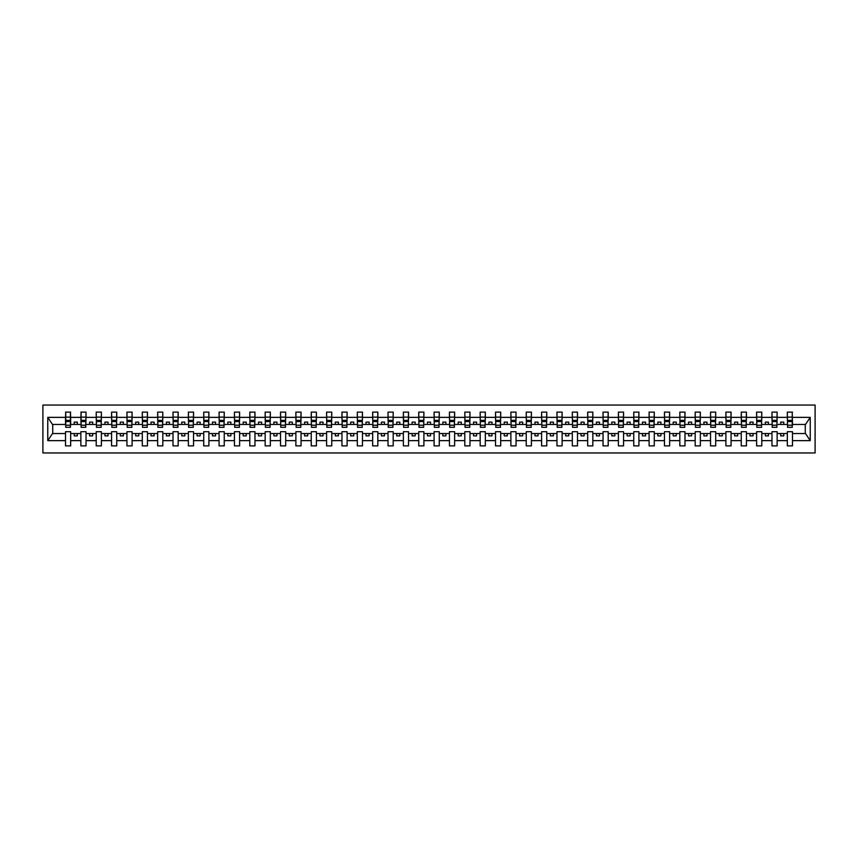 <?xml version="1.0" encoding="UTF-8"?>
<svg xmlns="http://www.w3.org/2000/svg" width="858" height="858" viewBox="0 0 858 858"><rect width="100%" height="100%" fill="white"/><g stroke="black" fill="none" stroke-linecap="round" stroke-linejoin="round"><path stroke-width="1.29" d="M42.9 452.96L815.1 452.96L815.1 405.04L42.9 405.04L42.9 452.96M792.245 426.297L792.492 424.453L805.523 424.453L810.231 417.363L810.231 440.637L792.492 440.637L792.492 431.703L787.333 431.703L787.333 433.547L777.134 433.547L777.134 431.703L771.975 431.703L771.975 433.547L761.775 433.547L761.775 431.703L756.617 431.703L756.617 433.547L746.417 433.547L746.417 431.703L741.258 431.703L741.258 433.547L731.059 433.547L731.059 431.703L725.9 431.703L725.9 433.547L715.701 433.547L715.701 431.703L710.542 431.703L710.542 433.547L700.342 433.547L700.342 431.703L695.184 431.703L695.184 433.547L684.984 433.547L684.984 431.703L679.826 431.703L679.826 433.547L669.626 433.547L669.626 431.703L664.467 431.703L664.467 433.547L654.268 433.547L654.268 431.703L649.109 431.703L649.109 433.547L638.91 433.547L638.91 431.703L633.751 431.703L633.751 433.547L623.552 433.547L623.552 431.703L618.393 431.703L618.393 433.547L608.193 433.547L608.193 431.703L603.035 431.703L603.035 433.547L592.835 433.547L592.835 431.703L587.676 431.703L587.676 433.547L577.477 433.547L577.477 431.703L572.318 431.703L572.318 433.547L562.119 433.547L562.119 431.703L556.96 431.703L556.96 433.547L546.76 433.547L546.76 431.703L541.602 431.703L541.602 433.547L531.402 433.547L531.402 431.703L526.244 431.703L526.244 433.547L516.044 433.547L516.044 431.703L510.885 431.703L510.885 433.547L500.686 433.547L500.686 431.703L495.527 431.703L495.527 433.547L485.338 433.547L485.338 431.703L480.169 431.703L480.169 433.547L469.98 433.547L469.98 431.703L464.811 431.703L464.811 433.547L454.622 433.547L454.622 431.703L449.453 431.703L449.453 433.547L439.264 433.547L439.264 431.703L434.094 431.703L434.094 433.547L423.906 433.547L423.906 431.703L418.736 431.703L418.736 433.547L408.547 433.547L408.547 431.703L403.378 431.703L403.378 433.547L393.189 433.547L393.189 431.703L388.02 431.703L388.02 433.547L377.831 433.547L377.831 431.703L372.662 431.703L372.662 433.547L362.473 433.547L362.473 431.703L357.314 431.703L357.314 433.547L347.115 433.547L347.115 431.703L341.956 431.703L341.956 433.547L331.756 433.547L331.756 431.703L326.598 431.703L326.598 433.547L316.398 433.547L316.398 431.703L311.239 431.703L311.239 433.547L301.04 433.547L301.04 431.703L295.881 431.703L295.881 433.547L285.682 433.547L285.682 431.703L280.523 431.703L280.523 433.547L270.324 433.547L270.324 431.703L265.165 431.703L265.165 433.547L254.965 433.547L254.965 431.703L249.807 431.703L249.807 433.547L239.607 433.547L239.607 431.703L234.448 431.703L234.448 433.547L224.249 433.547L224.249 431.703L219.09 431.703L219.09 433.547L208.891 433.547L208.891 431.703L203.732 431.703L203.732 433.547L193.533 433.547L193.533 431.703L188.374 431.703L188.374 433.547L178.174 433.547L178.174 431.703L173.016 431.703L173.016 433.547L162.816 433.547L162.816 431.703L157.657 431.703L157.657 433.547L147.458 433.547L147.458 431.703L142.299 431.703L142.299 433.547L132.1 433.547L132.1 431.703L126.941 431.703L126.941 433.547L116.742 433.547L116.742 431.703L111.583 431.703L111.583 433.547L101.383 433.547L101.383 431.703L96.225 431.703L96.225 433.547L86.025 433.547L86.025 431.703L80.867 431.703L80.867 433.547L70.667 433.547L70.667 431.703L65.508 431.703L65.508 433.547L52.477 433.547L47.769 440.637L47.769 417.363L52.477 424.453L65.508 424.453L65.508 417.363L47.769 417.363M792.492 440.637L792.492 445.892L787.333 445.892L787.333 433.547M787.333 440.637L777.134 440.637L777.134 445.892L771.975 445.892L771.975 433.547M777.134 440.637L777.134 433.547M771.975 440.637L761.775 440.637L761.775 445.892L756.617 445.892L756.617 433.547M761.775 440.637L761.775 433.547M756.617 440.637L746.417 440.637L746.417 445.892L741.258 445.892L741.258 433.547M746.417 440.637L746.417 433.547M741.258 440.637L731.059 440.637L731.059 445.892L725.9 445.892L725.9 433.547M731.059 440.637L731.059 433.547M725.9 440.637L715.701 440.637L715.701 445.892L710.542 445.892L710.542 433.547M715.701 440.637L715.701 433.547M710.542 440.637L700.342 440.637L700.342 445.892L695.184 445.892L695.184 433.547M700.342 440.637L700.342 433.547M695.184 440.637L684.984 440.637L684.984 445.892L679.826 445.892L679.826 433.547M684.984 440.637L684.984 433.547M679.826 440.637L669.626 440.637L669.626 445.892L664.467 445.892L664.467 433.547M669.626 440.637L669.626 433.547M664.467 440.637L654.268 440.637L654.268 445.892L649.109 445.892L649.109 433.547M654.268 440.637L654.268 433.547M649.109 440.637L638.91 440.637L638.91 445.892L633.751 445.892L633.751 433.547M638.91 440.637L638.91 433.547M633.751 440.637L623.552 440.637L623.552 445.892L618.393 445.892L618.393 433.547M623.552 440.637L623.552 433.547M618.393 440.637L608.193 440.637L608.193 445.892L603.035 445.892L603.035 433.547M608.193 440.637L608.193 433.547M603.035 440.637L592.835 440.637L592.835 445.892L587.676 445.892L587.676 433.547M592.835 440.637L592.835 433.547M587.676 440.637L577.477 440.637L577.477 445.892L572.318 445.892L572.318 433.547M577.477 440.637L577.477 433.547M572.318 440.637L562.119 440.637L562.119 445.892L556.96 445.892L556.96 433.547M562.119 440.637L562.119 433.547M556.96 440.637L546.76 440.637L546.76 445.892L541.602 445.892L541.602 433.547M546.76 440.637L546.76 433.547M541.602 440.637L531.402 440.637L531.402 445.892L526.244 445.892L526.244 433.547M531.402 440.637L531.402 433.547M526.244 440.637L516.044 440.637L516.044 445.892L510.885 445.892L510.885 433.547M516.044 440.637L516.044 433.547M510.885 440.637L500.686 440.637L500.686 445.892L495.527 445.892L495.527 433.547M500.686 440.637L500.686 433.547M495.527 440.637L485.338 440.637L485.338 445.892L480.169 445.892L480.169 433.547M485.338 440.637L485.338 433.547M480.169 440.637L469.98 440.637L469.98 445.892L464.811 445.892L464.811 433.547M469.98 440.637L469.98 433.547M464.811 440.637L454.622 440.637L454.622 445.892L449.453 445.892L449.453 433.547M454.622 440.637L454.622 433.547M449.453 440.637L439.264 440.637L439.264 445.892L434.094 445.892L434.094 433.547M439.264 440.637L439.264 433.547M434.094 440.637L423.906 440.637L423.906 445.892L418.736 445.892L418.736 433.547M423.906 440.637L423.906 433.547M418.736 440.637L408.547 440.637L408.547 445.892L403.378 445.892L403.378 433.547M408.547 440.637L408.547 433.547M403.378 440.637L393.189 440.637L393.189 445.892L388.02 445.892L388.02 433.547M393.189 440.637L393.189 433.547M388.02 440.637L377.831 440.637L377.831 445.892L372.662 445.892L372.662 433.547M377.831 440.637L377.831 433.547M372.662 440.637L362.473 440.637L362.473 445.892L357.314 445.892L357.314 433.547M362.473 440.637L362.473 433.547M357.314 440.637L347.115 440.637L347.115 445.892L341.956 445.892L341.956 433.547M347.115 440.637L347.115 433.547M341.956 440.637L331.756 440.637L331.756 445.892L326.598 445.892L326.598 433.547M331.756 440.637L331.756 433.547M326.598 440.637L316.398 440.637L316.398 445.892L311.239 445.892L311.239 433.547M316.398 440.637L316.398 433.547M311.239 440.637L301.04 440.637L301.04 445.892L295.881 445.892L295.881 433.547M301.04 440.637L301.04 433.547M295.881 440.637L285.682 440.637L285.682 445.892L280.523 445.892L280.523 433.547M285.682 440.637L285.682 433.547M280.523 440.637L270.324 440.637L270.324 445.892L265.165 445.892L265.165 433.547M270.324 440.637L270.324 433.547M265.165 440.637L254.965 440.637L254.965 445.892L249.807 445.892L249.807 433.547M254.965 440.637L254.965 433.547M249.807 440.637L239.607 440.637L239.607 445.892L234.448 445.892L234.448 433.547M239.607 440.637L239.607 433.547M234.448 440.637L224.249 440.637L224.249 445.892L219.09 445.892L219.09 433.547M224.249 440.637L224.249 433.547M219.09 440.637L208.891 440.637L208.891 445.892L203.732 445.892L203.732 433.547M208.891 440.637L208.891 433.547M203.732 440.637L193.533 440.637L193.533 445.892L188.374 445.892L188.374 433.547M193.533 440.637L193.533 433.547M188.374 440.637L178.174 440.637L178.174 445.892L173.016 445.892L173.016 433.547M178.174 440.637L178.174 433.547M173.016 440.637L162.816 440.637L162.816 445.892L157.657 445.892L157.657 433.547M162.816 440.637L162.816 433.547M157.657 440.637L147.458 440.637L147.458 445.892L142.299 445.892L142.299 433.547M147.458 440.637L147.458 433.547M142.299 440.637L132.1 440.637L132.1 445.892L126.941 445.892L126.941 433.547M132.1 440.637L132.1 433.547M126.941 440.637L116.742 440.637L116.742 445.892L111.583 445.892L111.583 433.547M116.742 440.637L116.742 433.547M111.583 440.637L101.383 440.637L101.383 445.892L96.225 445.892L96.225 433.547M101.383 440.637L101.383 433.547M96.225 440.637L86.025 440.637L86.025 445.892L80.867 445.892L80.867 433.547M86.025 440.637L86.025 433.547M787.58 425.214L792.245 425.214L792.245 427.338L787.58 427.338L787.333 412.108L787.333 417.363L777.134 417.363L776.887 426.297M787.58 426.297L787.333 417.363M772.221 425.214L776.887 425.214L776.887 427.338L772.221 427.338L771.975 412.108L771.975 417.363L761.775 417.363L761.529 426.297M772.221 426.297L771.975 417.363M756.863 425.214L761.529 425.214L761.529 427.338L756.863 427.338L756.617 412.108L756.617 417.363L746.417 417.363L746.17 426.297M756.863 426.297L756.617 417.363M741.505 425.214L746.17 425.214L746.17 427.338L741.505 427.338L741.258 412.108L741.258 417.363L731.059 417.363L730.812 426.297M741.505 426.297L741.258 417.363M726.147 425.214L730.812 425.214L730.812 427.338L726.147 427.338L725.9 412.108L725.9 417.363L715.701 417.363L715.454 426.297M726.147 426.297L725.9 417.363M710.789 425.214L715.454 425.214L715.454 427.338L710.789 427.338L710.542 412.108L710.542 417.363L700.342 417.363L700.096 426.297M710.789 426.297L710.542 417.363M695.43 425.214L700.096 425.214L700.096 427.338L695.43 427.338L695.184 412.108L695.184 417.363L684.984 417.363L684.738 426.297M695.43 426.297L695.184 417.363M680.072 425.214L684.738 425.214L684.738 427.338L680.072 427.338L679.826 412.108L679.826 417.363L669.626 417.363L669.379 426.297M680.072 426.297L679.826 417.363M664.714 425.214L669.379 425.214L669.379 427.338L664.714 427.338L664.467 412.108L664.467 417.363L654.268 417.363L654.021 426.297M664.714 426.297L664.467 417.363M649.356 425.214L654.021 425.214L654.021 427.338L649.356 427.338L649.109 412.108L649.109 417.363L638.91 417.363L638.663 426.297M649.356 426.297L649.109 417.363M633.998 425.214L638.663 425.214L638.663 427.338L633.998 427.338L633.751 412.108L633.751 417.363L623.552 417.363L623.305 426.297M633.998 426.297L633.751 417.363M618.639 425.214L623.305 425.214L623.305 427.338L618.639 427.338L618.393 412.108L618.393 417.363L608.193 417.363L607.947 426.297M618.639 426.297L618.393 417.363M603.281 425.214L607.947 425.214L607.947 427.338L603.281 427.338L603.035 412.108L603.035 417.363L592.835 417.363L592.588 426.297M603.281 426.297L603.035 417.363M587.923 425.214L592.588 425.214L592.588 427.338L587.923 427.338L587.676 412.108L587.676 417.363L577.477 417.363L577.23 426.297M587.923 426.297L587.676 417.363M572.565 425.214L577.23 425.214L577.23 427.338L572.565 427.338L572.318 412.108L572.318 417.363L562.119 417.363L561.872 426.297M572.565 426.297L572.318 417.363M557.207 425.214L561.872 425.214L561.872 427.338L557.207 427.338L556.96 412.108L556.96 417.363L546.76 417.363L546.525 426.297M557.207 426.297L556.96 417.363M541.848 425.214L546.525 425.214L546.525 427.338L541.848 427.338L541.602 412.108L541.602 417.363L531.402 417.363L531.166 426.297M541.848 426.297L541.602 417.363M526.49 425.214L531.166 425.214L531.166 427.338L526.49 427.338L526.244 412.108L526.244 417.363L516.044 417.363L515.808 426.297M526.49 426.297L526.244 417.363M511.132 425.214L515.808 425.214L515.808 427.338L511.132 427.338L510.885 412.108L510.885 417.363L500.686 417.363L500.45 426.297M511.132 426.297L510.885 417.363M495.774 425.214L500.45 425.214L500.45 427.338L495.774 427.338L495.527 412.108L495.527 417.363L485.338 417.363L485.092 426.297M495.774 426.297L495.527 417.363M480.416 425.214L485.092 425.214L485.092 427.338L480.416 427.338L480.169 412.108L480.169 417.363L469.98 417.363L469.734 426.297M480.416 426.297L480.169 417.363M465.057 425.214L469.734 425.214L469.734 427.338L465.057 427.338L464.811 412.108L464.811 417.363L454.622 417.363L454.375 426.297M465.057 426.297L464.811 417.363M449.699 425.214L454.375 425.214L454.375 427.338L449.699 427.338L449.453 412.108L449.453 417.363L439.264 417.363L439.017 426.297M449.699 426.297L449.453 417.363M434.341 425.214L439.017 425.214L439.017 427.338L434.341 427.338L434.094 412.108L434.094 417.363L423.906 417.363L423.659 426.297M434.341 426.297L434.094 417.363M418.983 425.214L423.659 425.214L423.659 427.338L418.983 427.338L418.736 412.108L418.736 417.363L408.547 417.363L408.301 426.297M418.983 426.297L418.736 417.363M403.625 425.214L408.301 425.214L408.301 427.338L403.625 427.338L403.378 412.108L403.378 417.363L393.189 417.363L392.943 426.297M403.625 426.297L403.378 417.363M388.266 425.214L392.943 425.214L392.943 427.338L388.266 427.338L388.02 412.108L388.02 417.363L377.831 417.363L377.584 426.297M388.266 426.297L388.02 417.363M372.908 425.214L377.584 425.214L377.584 427.338L372.908 427.338L372.662 412.108L372.662 417.363L362.473 417.363L362.226 426.297M372.908 426.297L372.662 417.363M357.55 425.214L362.226 425.214L362.226 427.338L357.55 427.338L357.314 412.108L357.314 417.363L347.115 417.363L346.868 426.297M357.55 426.297L357.314 417.363M342.192 425.214L346.868 425.214L346.868 427.338L342.192 427.338L341.956 412.108L341.956 417.363L331.756 417.363L331.51 426.297M342.192 426.297L341.956 417.363M326.834 425.214L331.51 425.214L331.51 427.338L326.834 427.338L326.598 412.108L326.598 417.363L316.398 417.363L316.152 426.297M326.834 426.297L326.598 417.363M311.475 425.214L316.152 425.214L316.152 427.338L311.475 427.338L311.239 412.108L311.239 417.363L301.04 417.363L300.793 426.297M311.475 426.297L311.239 417.363M296.128 425.214L300.793 425.214L300.793 427.338L296.128 427.338L295.881 412.108L295.881 417.363L285.682 417.363L285.435 426.297M296.128 426.297L295.881 417.363M280.77 425.214L285.435 425.214L285.435 427.338L280.77 427.338L280.523 412.108L280.523 417.363L270.324 417.363L270.077 426.297M280.77 426.297L280.523 417.363M265.412 425.214L270.077 425.214L270.077 427.338L265.412 427.338L265.165 412.108L265.165 417.363L254.965 417.363L254.719 426.297M265.412 426.297L265.165 417.363M250.053 425.214L254.719 425.214L254.719 427.338L250.053 427.338L249.807 412.108L249.807 417.363L239.607 417.363L239.361 426.297M250.053 426.297L249.807 417.363M234.695 425.214L239.361 425.214L239.361 427.338L234.695 427.338L234.448 412.108L234.448 417.363L224.249 417.363L224.002 426.297M234.695 426.297L234.448 417.363M219.337 425.214L224.002 425.214L224.002 427.338L219.337 427.338L219.09 412.108L219.09 417.363L208.891 417.363L208.644 426.297M219.337 426.297L219.09 417.363M203.979 425.214L208.644 425.214L208.644 427.338L203.979 427.338L203.732 412.108L203.732 417.363L193.533 417.363L193.286 426.297M203.979 426.297L203.732 417.363M188.621 425.214L193.286 425.214L193.286 427.338L188.621 427.338L188.374 412.108L188.374 417.363L178.174 417.363L177.928 426.297M188.621 426.297L188.374 417.363M173.262 425.214L177.928 425.214L177.928 427.338L173.262 427.338L173.016 412.108L173.016 417.363L162.816 417.363L162.57 426.297M173.262 426.297L173.016 417.363M157.904 425.214L162.57 425.214L162.57 427.338L157.904 427.338L157.657 412.108L157.657 417.363L147.458 417.363L147.211 426.297M157.904 426.297L157.657 417.363M142.546 425.214L147.211 425.214L147.211 427.338L142.546 427.338L142.299 412.108L142.299 417.363L132.1 417.363L131.853 426.297M142.546 426.297L142.299 417.363M127.188 425.214L131.853 425.214L131.853 427.338L127.188 427.338L126.941 412.108L126.941 417.363L116.742 417.363L116.495 426.297M127.188 426.297L126.941 417.363M111.83 425.214L116.495 425.214L116.495 427.338L111.83 427.338L111.583 412.108L111.583 417.363L101.383 417.363L101.137 426.297M111.83 426.297L111.583 417.363M96.471 425.214L101.137 425.214L101.137 427.338L96.471 427.338L96.225 412.108L96.225 417.363L86.025 417.363L85.779 426.297M96.471 426.297L96.225 417.363M81.113 425.214L85.779 425.214L85.779 427.338L81.113 427.338L81.113 412.108L80.867 417.363L70.667 417.363L70.42 412.108L70.42 427.338L65.755 427.338L65.755 421.568L70.42 421.568M81.113 426.297L80.867 417.363M80.867 440.637L70.667 440.637L70.667 445.892L65.508 445.892L65.508 433.547M70.667 440.637L70.667 433.547M65.755 421.568L65.755 412.108L65.508 417.363M65.508 424.453L65.755 426.297M792.492 424.453L792.245 412.108L792.245 425.214M771.975 412.108L777.134 412.108L777.134 417.363M756.617 412.108L761.775 412.108L761.775 417.363M741.258 412.108L746.417 412.108L746.417 417.363M725.9 412.108L731.059 412.108L731.059 417.363M710.542 412.108L715.701 412.108L715.701 417.363M695.184 412.108L700.342 412.108L700.342 417.363M679.826 412.108L684.984 412.108L684.984 417.363M664.467 412.108L669.626 412.108L669.626 417.363M649.109 412.108L654.268 412.108L654.268 417.363M633.751 412.108L638.91 412.108L638.91 417.363M618.393 412.108L623.552 412.108L623.552 417.363M603.035 412.108L608.193 412.108L608.193 417.363M587.676 412.108L592.835 412.108L592.835 417.363M572.318 412.108L577.477 412.108L577.477 417.363M556.96 412.108L562.119 412.108L562.119 417.363M541.602 412.108L546.76 412.108L546.76 417.363M526.244 412.108L531.402 412.108L531.402 417.363M510.885 412.108L516.044 412.108L516.044 417.363M495.527 412.108L500.686 412.108L500.686 417.363M480.169 412.108L485.338 412.108L485.338 417.363M464.811 412.108L469.98 412.108L469.98 417.363M449.453 412.108L454.622 412.108L454.622 417.363M434.094 412.108L439.264 412.108L439.264 417.363M418.736 412.108L423.906 412.108L423.906 417.363M403.378 412.108L408.547 412.108L408.547 417.363M388.02 412.108L393.189 412.108L393.189 417.363M372.662 412.108L377.831 412.108L377.831 417.363M357.314 412.108L362.473 412.108L362.473 417.363M341.956 412.108L347.115 412.108L347.115 417.363M326.598 412.108L331.756 412.108L331.756 417.363M311.239 412.108L316.398 412.108L316.398 417.363M295.881 412.108L301.04 412.108L301.04 417.363M280.523 412.108L285.682 412.108L285.682 417.363M265.165 412.108L270.324 412.108L270.324 417.363M249.807 412.108L254.965 412.108L254.965 417.363M234.448 412.108L239.607 412.108L239.607 417.363M219.09 412.108L224.249 412.108L224.249 417.363M203.732 412.108L208.891 412.108L208.891 417.363M188.374 412.108L193.533 412.108L193.533 417.363M173.016 412.108L178.174 412.108L178.174 417.363M157.657 412.108L162.816 412.108L162.816 417.363M142.299 412.108L147.458 412.108L147.458 417.363M126.941 412.108L132.1 412.108L132.1 417.363M111.583 412.108L116.742 412.108L116.742 417.363M96.225 412.108L101.383 412.108L101.383 417.363M80.867 412.108L86.025 412.108L86.025 417.363M810.231 417.363L792.492 417.363M65.508 440.637L47.769 440.637M65.508 412.108L70.667 412.108M787.333 412.108L792.492 412.108M787.333 424.453L783.772 424.453L783.772 422.115L780.694 422.115L780.694 424.453L783.772 424.453M780.694 424.453L777.134 424.453M780.694 433.547L780.694 435.885L783.772 435.885L783.772 433.547M771.975 424.453L768.414 424.453L768.414 422.115L765.336 422.115L765.336 424.453L768.414 424.453M765.336 424.453L761.775 424.453M765.336 433.547L765.336 435.885L768.414 435.885L768.414 433.547M756.617 424.453L753.056 424.453L753.056 422.115L749.978 422.115L749.978 424.453L753.056 424.453M749.978 424.453L746.417 424.453M749.978 433.547L749.978 435.885L753.056 435.885L753.056 433.547M741.258 424.453L737.698 424.453L737.698 422.115L734.62 422.115L734.62 424.453L737.698 424.453M734.62 424.453L731.059 424.453M734.62 433.547L734.62 435.885L737.698 435.885L737.698 433.547M725.9 424.453L722.339 424.453L722.339 422.115L719.261 422.115L719.261 424.453L722.339 424.453M719.261 424.453L715.701 424.453M719.261 433.547L719.261 435.885L722.339 435.885L722.339 433.547M710.542 424.453L706.981 424.453L706.981 422.115L703.903 422.115L703.903 424.453L706.981 424.453M703.903 424.453L700.342 424.453M703.903 433.547L703.903 435.885L706.981 435.885L706.981 433.547M695.184 424.453L691.623 424.453L691.623 422.115L688.545 422.115L688.545 424.453L691.623 424.453M688.545 424.453L684.984 424.453M688.545 433.547L688.545 435.885L691.623 435.885L691.623 433.547M679.826 424.453L676.265 424.453L676.265 422.115L673.187 422.115L673.187 424.453L676.265 424.453M673.187 424.453L669.626 424.453M673.187 433.547L673.187 435.885L676.265 435.885L676.265 433.547M664.467 424.453L660.907 424.453L660.907 422.115L657.839 422.115L657.839 424.453L660.907 424.453M657.839 424.453L654.268 424.453M657.839 433.547L657.839 435.885L660.907 435.885L660.907 433.547M649.109 424.453L645.548 424.453L645.548 422.115L642.481 422.115L642.481 424.453L645.548 424.453M642.481 424.453L638.91 424.453M642.481 433.547L642.481 435.885L645.548 435.885L645.548 433.547M633.751 424.453L630.19 424.453L630.19 422.115L627.123 422.115L627.123 424.453L630.19 424.453M627.123 424.453L623.552 424.453M627.123 433.547L627.123 435.885L630.19 435.885L630.19 433.547M618.393 424.453L614.832 424.453L614.832 422.115L611.765 422.115L611.765 424.453L614.832 424.453M611.765 424.453L608.193 424.453M611.765 433.547L611.765 435.885L614.832 435.885L614.832 433.547M603.035 424.453L599.474 424.453L599.474 422.115L596.407 422.115L596.407 424.453L599.474 424.453M596.407 424.453L592.835 424.453M596.407 433.547L596.407 435.885L599.474 435.885L599.474 433.547M587.676 424.453L584.116 424.453L584.116 422.115L581.048 422.115L581.048 424.453L584.116 424.453M581.048 424.453L577.477 424.453M581.048 433.547L581.048 435.885L584.116 435.885L584.116 433.547M572.318 424.453L568.757 424.453L568.757 422.115L565.69 422.115L565.69 424.453L568.757 424.453M565.69 424.453L562.119 424.453M565.69 433.547L565.69 435.885L568.757 435.885L568.757 433.547M556.96 424.453L553.399 424.453L553.399 422.115L550.332 422.115L550.332 424.453L553.399 424.453M550.332 424.453L546.76 424.453M550.332 433.547L550.332 435.885L553.399 435.885L553.399 433.547M541.602 424.453L538.041 424.453L538.041 422.115L534.974 422.115L534.974 424.453L538.041 424.453M534.974 424.453L531.402 424.453M534.974 433.547L534.974 435.885L538.041 435.885L538.041 433.547M526.244 424.453L522.683 424.453L522.683 422.115L519.616 422.115L519.616 424.453L522.683 424.453M519.616 424.453L516.044 424.453M519.616 433.547L519.616 435.885L522.683 435.885L522.683 433.547M510.885 424.453L507.325 424.453L507.325 422.115L504.257 422.115L504.257 424.453L507.325 424.453M504.257 424.453L500.686 424.453M504.257 433.547L504.257 435.885L507.325 435.885L507.325 433.547M495.527 424.453L491.966 424.453L491.966 422.115L488.899 422.115L488.899 424.453L491.966 424.453M488.899 424.453L485.338 424.453M488.899 433.547L488.899 435.885L491.966 435.885L491.966 433.547M480.169 424.453L476.608 424.453L476.608 422.115L473.541 422.115L473.541 424.453L476.608 424.453M473.541 424.453L469.98 424.453M473.541 433.547L473.541 435.885L476.608 435.885L476.608 433.547M464.811 424.453L461.25 424.453L461.25 422.115L458.183 422.115L458.183 424.453L461.25 424.453M458.183 424.453L454.622 424.453M458.183 433.547L458.183 435.885L461.25 435.885L461.25 433.547M449.453 424.453L445.892 424.453L445.892 422.115L442.825 422.115L442.825 424.453L445.892 424.453M442.825 424.453L439.264 424.453M442.825 433.547L442.825 435.885L445.892 435.885L445.892 433.547M434.094 424.453L430.534 424.453L430.534 422.115L427.466 422.115L427.466 424.453L430.534 424.453M427.466 424.453L423.906 424.453M427.466 433.547L427.466 435.885L430.534 435.885L430.534 433.547M418.736 424.453L415.175 424.453L415.175 422.115L412.108 422.115L412.108 424.453L415.175 424.453M412.108 424.453L408.547 424.453M412.108 433.547L412.108 435.885L415.175 435.885L415.175 433.547M403.378 424.453L399.817 424.453L399.817 422.115L396.75 422.115L396.75 424.453L399.817 424.453M396.75 424.453L393.189 424.453M396.75 433.547L396.75 435.885L399.817 435.885L399.817 433.547M388.02 424.453L384.459 424.453L384.459 422.115L381.392 422.115L381.392 424.453L384.459 424.453M381.392 424.453L377.831 424.453M381.392 433.547L381.392 435.885L384.459 435.885L384.459 433.547M372.662 424.453L369.101 424.453L369.101 422.115L366.034 422.115L366.034 424.453L369.101 424.453M366.034 424.453L362.473 424.453M366.034 433.547L366.034 435.885L369.101 435.885L369.101 433.547M357.314 424.453L353.743 424.453L353.743 422.115L350.675 422.115L350.675 424.453L353.743 424.453M350.675 424.453L347.115 424.453M350.675 433.547L350.675 435.885L353.743 435.885L353.743 433.547M341.956 424.453L338.384 424.453L338.384 422.115L335.317 422.115L335.317 424.453L338.384 424.453M335.317 424.453L331.756 424.453M335.317 433.547L335.317 435.885L338.384 435.885L338.384 433.547M326.598 424.453L323.026 424.453L323.026 422.115L319.959 422.115L319.959 424.453L323.026 424.453M319.959 424.453L316.398 424.453M319.959 433.547L319.959 435.885L323.026 435.885L323.026 433.547M311.239 424.453L307.668 424.453L307.668 422.115L304.601 422.115L304.601 424.453L307.668 424.453M304.601 424.453L301.04 424.453M304.601 433.547L304.601 435.885L307.668 435.885L307.668 433.547M295.881 424.453L292.31 424.453L292.31 422.115L289.243 422.115L289.243 424.453L292.31 424.453M289.243 424.453L285.682 424.453M289.243 433.547L289.243 435.885L292.31 435.885L292.31 433.547M280.523 424.453L276.952 424.453L276.952 422.115L273.884 422.115L273.884 424.453L276.952 424.453M273.884 424.453L270.324 424.453M273.884 433.547L273.884 435.885L276.952 435.885L276.952 433.547M265.165 424.453L261.593 424.453L261.593 422.115L258.526 422.115L258.526 424.453L261.593 424.453M258.526 424.453L254.965 424.453M258.526 433.547L258.526 435.885L261.593 435.885L261.593 433.547M249.807 424.453L246.235 424.453L246.235 422.115L243.168 422.115L243.168 424.453L246.235 424.453M243.168 424.453L239.607 424.453M243.168 433.547L243.168 435.885L246.235 435.885L246.235 433.547M234.448 424.453L230.877 424.453L230.877 422.115L227.81 422.115L227.81 424.453L230.877 424.453M227.81 424.453L224.249 424.453M227.81 433.547L227.81 435.885L230.877 435.885L230.877 433.547M219.09 424.453L215.519 424.453L215.519 422.115L212.452 422.115L212.452 424.453L215.519 424.453M212.452 424.453L208.891 424.453M212.452 433.547L212.452 435.885L215.519 435.885L215.519 433.547M203.732 424.453L200.161 424.453L200.161 422.115L197.093 422.115L197.093 424.453L200.161 424.453M197.093 424.453L193.533 424.453M197.093 433.547L197.093 435.885L200.161 435.885L200.161 433.547M188.374 424.453L184.813 424.453L184.813 422.115L181.735 422.115L181.735 424.453L184.813 424.453M181.735 424.453L178.174 424.453M181.735 433.547L181.735 435.885L184.813 435.885L184.813 433.547M173.016 424.453L169.455 424.453L169.455 422.115L166.377 422.115L166.377 424.453L169.455 424.453M166.377 424.453L162.816 424.453M166.377 433.547L166.377 435.885L169.455 435.885L169.455 433.547M157.657 424.453L154.097 424.453L154.097 422.115L151.019 422.115L151.019 424.453L154.097 424.453M151.019 424.453L147.458 424.453M151.019 433.547L151.019 435.885L154.097 435.885L154.097 433.547M142.299 424.453L138.739 424.453L138.739 422.115L135.661 422.115L135.661 424.453L138.739 424.453M135.661 424.453L132.1 424.453M135.661 433.547L135.661 435.885L138.739 435.885L138.739 433.547M126.941 424.453L123.38 424.453L123.38 422.115L120.302 422.115L120.302 424.453L123.38 424.453M120.302 424.453L116.742 424.453M120.302 433.547L120.302 435.885L123.38 435.885L123.38 433.547M111.583 424.453L108.022 424.453L108.022 422.115L104.944 422.115L104.944 424.453L108.022 424.453M104.944 424.453L101.383 424.453M104.944 433.547L104.944 435.885L108.022 435.885L108.022 433.547M96.225 424.453L92.664 424.453L92.664 422.115L89.586 422.115L89.586 424.453L92.664 424.453M89.586 424.453L86.025 424.453M89.586 433.547L89.586 435.885L92.664 435.885L92.664 433.547M80.867 424.453L77.306 424.453L77.306 422.115L74.228 422.115L74.228 424.453L77.306 424.453M74.228 424.453L70.667 424.453L70.667 417.363M74.228 433.547L74.228 435.885L77.306 435.885L77.306 433.547M70.667 424.453L70.42 426.297M810.231 440.637L805.523 433.547L792.492 433.547M52.724 424.453L52.724 433.547M805.276 433.547L805.276 424.453M65.755 420.377L70.42 420.377M86.025 412.108L85.779 425.214M81.113 421.568L85.779 421.568M81.113 420.377L85.779 420.377M101.383 412.108L101.137 425.214M96.471 421.568L101.137 421.568M96.471 420.377L101.137 420.377M116.742 412.108L116.495 425.214M111.83 421.568L116.495 421.568M111.83 420.377L116.495 420.377M132.1 412.108L131.853 425.214M127.188 421.568L131.853 421.568M127.188 420.377L131.853 420.377M147.458 412.108L147.211 425.214M142.546 421.568L147.211 421.568M142.546 420.377L147.211 420.377M162.816 412.108L162.57 425.214M157.904 421.568L162.57 421.568M157.904 420.377L162.57 420.377M178.174 412.108L177.928 425.214M173.262 421.568L177.928 421.568M173.262 420.377L177.928 420.377M193.533 412.108L193.286 425.214M188.621 421.568L193.286 421.568M188.621 420.377L193.286 420.377M208.891 412.108L208.644 425.214M203.979 421.568L208.644 421.568M203.979 420.377L208.644 420.377M224.249 412.108L224.002 425.214M219.337 421.568L224.002 421.568M219.337 420.377L224.002 420.377M239.607 412.108L239.361 425.214M234.695 421.568L239.361 421.568M234.695 420.377L239.361 420.377M254.965 412.108L254.719 425.214M250.053 421.568L254.719 421.568M250.053 420.377L254.719 420.377M270.324 412.108L270.077 425.214M265.412 421.568L270.077 421.568M265.412 420.377L270.077 420.377M285.682 412.108L285.435 425.214M280.77 421.568L285.435 421.568M280.77 420.377L285.435 420.377M301.04 412.108L300.793 425.214M296.128 421.568L300.793 421.568M296.128 420.377L300.793 420.377M316.398 412.108L316.152 425.214M311.475 421.568L316.152 421.568M311.475 420.377L316.152 420.377M331.756 412.108L331.51 425.214M326.834 421.568L331.51 421.568M326.834 420.377L331.51 420.377M347.115 412.108L346.868 425.214M342.192 421.568L346.868 421.568M342.192 420.377L346.868 420.377M362.473 412.108L362.226 425.214M357.55 421.568L362.226 421.568M357.55 420.377L362.226 420.377M377.831 412.108L377.584 425.214M372.908 421.568L377.584 421.568M372.908 420.377L377.584 420.377M393.189 412.108L392.943 425.214M388.266 421.568L392.943 421.568M388.266 420.377L392.943 420.377M408.547 412.108L408.301 425.214M403.625 421.568L408.301 421.568M403.625 420.377L408.301 420.377M423.906 412.108L423.659 425.214M418.983 421.568L423.659 421.568M418.983 420.377L423.659 420.377M439.264 412.108L439.017 425.214M434.341 421.568L439.017 421.568M434.341 420.377L439.017 420.377M454.622 412.108L454.375 425.214M449.699 421.568L454.375 421.568M449.699 420.377L454.375 420.377M469.98 412.108L469.734 425.214M465.057 421.568L469.734 421.568M465.057 420.377L469.734 420.377M485.338 412.108L485.092 425.214M480.416 421.568L485.092 421.568M480.416 420.377L485.092 420.377M500.686 412.108L500.45 425.214M495.774 421.568L500.45 421.568M495.774 420.377L500.45 420.377M516.044 412.108L515.808 425.214M511.132 421.568L515.808 421.568M511.132 420.377L515.808 420.377M531.402 412.108L531.166 425.214M526.49 421.568L531.166 421.568M526.49 420.377L531.166 420.377M546.76 412.108L546.525 425.214M541.848 421.568L546.525 421.568M541.848 420.377L546.525 420.377M562.119 412.108L561.872 425.214M557.207 421.568L561.872 421.568M557.207 420.377L561.872 420.377M577.477 412.108L577.23 425.214M572.565 421.568L577.23 421.568M572.565 420.377L577.23 420.377M592.835 412.108L592.588 425.214M587.923 421.568L592.588 421.568M587.923 420.377L592.588 420.377M608.193 412.108L607.947 425.214M603.281 421.568L607.947 421.568M603.281 420.377L607.947 420.377M623.552 412.108L623.305 425.214M618.639 421.568L623.305 421.568M618.639 420.377L623.305 420.377M638.91 412.108L638.663 425.214M633.998 421.568L638.663 421.568M633.998 420.377L638.663 420.377M654.268 412.108L654.021 425.214M649.356 421.568L654.021 421.568M649.356 420.377L654.021 420.377M669.626 412.108L669.379 425.214M664.714 421.568L669.379 421.568M664.714 420.377L669.379 420.377M684.984 412.108L684.738 425.214M680.072 421.568L684.738 421.568M680.072 420.377L684.738 420.377M700.342 412.108L700.096 425.214M695.43 421.568L700.096 421.568M695.43 420.377L700.096 420.377M715.701 412.108L715.454 425.214M710.789 421.568L715.454 421.568M710.789 420.377L715.454 420.377M731.059 412.108L730.812 425.214M726.147 421.568L730.812 421.568M726.147 420.377L730.812 420.377M746.417 412.108L746.17 425.214M741.505 421.568L746.17 421.568M741.505 420.377L746.17 420.377M761.775 412.108L761.529 425.214M756.863 421.568L761.529 421.568M756.863 420.377L761.529 420.377M777.134 412.108L776.887 425.214M772.221 421.568L776.887 421.568M772.221 420.377L776.887 420.377M787.58 421.568L792.245 421.568M787.58 420.377L792.245 420.377M65.755 425.214L70.42 425.214M65.755 417.138L70.42 417.138M81.113 417.138L85.779 417.138M96.471 417.138L101.137 417.138M111.83 417.138L116.495 417.138M127.188 417.138L131.853 417.138M142.546 417.138L147.211 417.138M157.904 417.138L162.57 417.138M173.262 417.138L177.928 417.138M188.621 417.138L193.286 417.138M203.979 417.138L208.644 417.138M219.337 417.138L224.002 417.138M234.695 417.138L239.361 417.138M250.053 417.138L254.719 417.138M265.412 417.138L270.077 417.138M280.77 417.138L285.435 417.138M296.128 417.138L300.793 417.138M311.475 417.138L316.152 417.138M326.834 417.138L331.51 417.138M342.192 417.138L346.868 417.138M357.55 417.138L362.226 417.138M372.908 417.138L377.584 417.138M388.266 417.138L392.943 417.138M403.625 417.138L408.301 417.138M418.983 417.138L423.659 417.138M434.341 417.138L439.017 417.138M449.699 417.138L454.375 417.138M465.057 417.138L469.734 417.138M480.416 417.138L485.092 417.138M495.774 417.138L500.45 417.138M511.132 417.138L515.808 417.138M526.49 417.138L531.166 417.138M541.848 417.138L546.525 417.138M557.207 417.138L561.872 417.138M572.565 417.138L577.23 417.138M587.923 417.138L592.588 417.138M603.281 417.138L607.947 417.138M618.639 417.138L623.305 417.138M633.998 417.138L638.663 417.138M649.356 417.138L654.021 417.138M664.714 417.138L669.379 417.138M680.072 417.138L684.738 417.138M695.43 417.138L700.096 417.138M710.789 417.138L715.454 417.138M726.147 417.138L730.812 417.138M741.505 417.138L746.17 417.138M756.863 417.138L761.529 417.138M772.221 417.138L776.887 417.138M787.58 417.138L792.245 417.138"/></g></svg>
